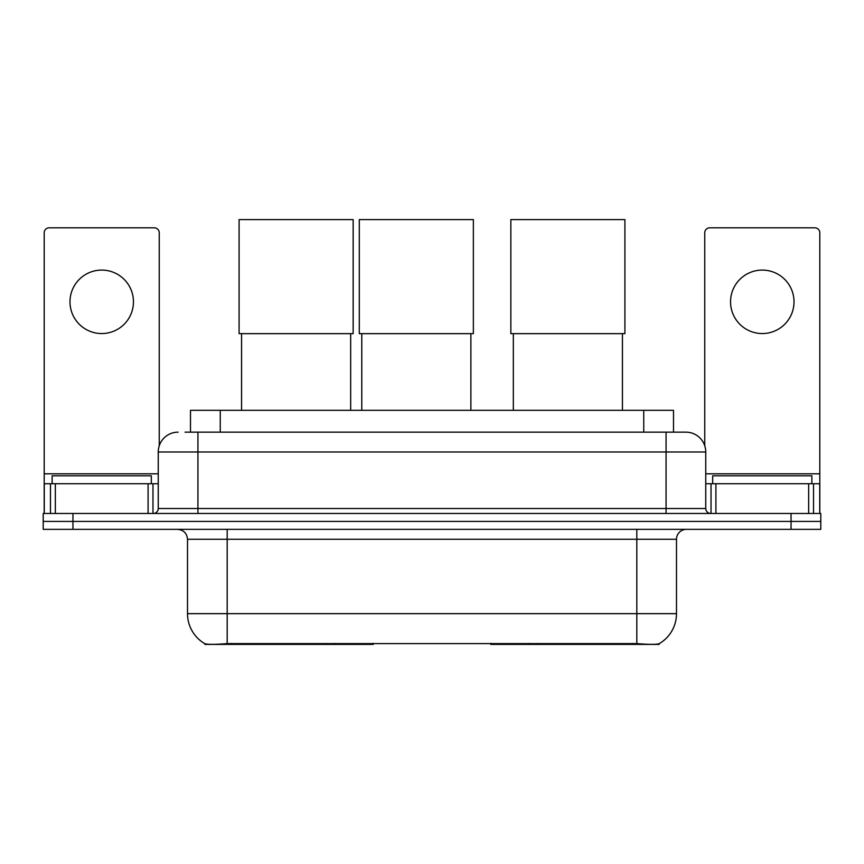<?xml version="1.0" encoding="UTF-8"?>
<svg xmlns="http://www.w3.org/2000/svg" width="864" height="864" viewBox="0 0 864 864"><rect width="100%" height="100%" fill="white"/><g stroke="black" fill="none" stroke-linecap="round" stroke-linejoin="round"><path stroke-width="1.3" d="M373.27 643.432L373.27 644.404L204.865 644.404L204.865 643.702M190.501 432.151L190.501 410.324L673.499 410.324L673.499 432.151M659.135 643.702L659.135 644.404L490.73 644.404L490.73 643.432M187.51 613.656L227.189 613.656L227.189 539.266L187.51 539.266L187.51 613.656A34.711 34.711 0 0 0 204.671 643.604C207.241 644.598 214.747 644.598 227.189 643.604L636.811 643.604C649.242 644.598 656.748 644.598 659.329 643.604A34.711 34.711 0 0 0 676.49 613.656L676.49 539.266A9.914 9.914 0 0 1 686.405 529.351M72.954 513.475L820.8 513.475L820.8 521.413L43.2 521.413L43.2 529.351L72.954 529.351L72.954 521.413L43.2 521.413L43.2 513.475L72.954 513.475L72.954 521.413L820.8 521.413L820.8 529.351L72.954 529.351M185.49 432.151L678.964 432.151M185.036 432.151L197.932 432.151L197.932 451.991L158.252 451.991L158.252 508.518A4.957 4.957 0 0 1 153.295 513.475M178.092 432.151A19.84 19.84 0 0 0 158.252 451.991M685.908 432.151A19.84 19.84 0 0 1 705.748 451.991L666.068 451.991L666.068 432.151L685.606 432.151M705.748 451.991L705.748 508.518C706.039 511.531 707.692 513.184 710.705 513.475M820.8 513.475L820.8 521.413M151.308 483.721L151.308 475.794L52.132 475.794L52.132 483.721M101.714 270.086A31.741 31.741 0 0 0 69.984 301.817A31.741 31.741 0 0 0 101.714 333.558A31.741 31.741 0 0 0 133.456 301.817A31.741 31.741 0 0 0 101.714 270.086M148.09 513.475L148.09 483.721L55.35 483.721L55.35 513.475M159.246 445.792L159.246 232.794A4.957 4.957 0 0 0 154.289 227.826L49.151 227.826A4.957 4.957 0 0 0 44.194 232.794L44.194 483.721L55.35 483.721M148.09 483.721L158.252 483.721M44.194 513.475L44.194 483.721M811.868 483.721L811.868 475.794L712.692 475.794L712.692 483.721M241.564 333.655L241.564 410.324M350.665 333.655L350.665 410.324M239.09 219.596L353.149 219.596L353.149 333.655L239.09 333.655L239.09 219.596M513.335 333.655L513.335 410.324M622.436 333.655L622.436 410.324M510.851 219.596L624.91 219.596L624.91 333.655L510.851 333.655L510.851 219.596M361.778 333.655L361.778 410.324M470.88 333.655L470.88 410.324M359.294 219.596L473.364 219.596L473.364 333.655L359.294 333.655L359.294 219.596M762.286 270.086A31.741 31.741 0 0 0 730.544 301.817A31.741 31.741 0 0 0 762.286 333.558A31.741 31.741 0 0 0 794.016 301.817A31.741 31.741 0 0 0 762.286 270.086M808.65 513.475L808.65 483.721L715.91 483.721L715.91 513.475M819.806 513.475L819.806 483.721L819.806 513.475M808.65 483.721L819.806 483.721L819.806 232.794A4.957 4.957 0 0 0 814.849 227.826L709.711 227.826A4.957 4.957 0 0 0 704.754 232.794L704.754 445.792M705.748 483.721L715.91 483.721M538.196 643.432L538.196 644.404M632.351 644.404L632.351 643.432M325.804 643.432L325.804 644.404M231.649 644.404L231.649 643.432M220.255 432.151L220.255 410.324M643.745 432.151L643.745 410.324M335.124 643.432L335.124 644.404M528.876 643.432L528.876 644.404M491.335 643.432L491.335 644.404M372.665 643.432L372.665 644.404M636.811 529.351L636.811 539.266L227.189 539.266L227.189 529.351M676.49 539.266L636.811 539.266L636.811 613.656L676.49 613.656M636.811 643.604L636.811 613.656L227.189 613.656L227.189 643.604M791.046 529.351L791.046 513.475M197.932 513.475L197.932 508.518L705.748 508.518M158.252 508.518L197.932 508.518L197.932 451.991L666.068 451.991L666.068 513.475M158.252 473.807L44.194 473.807M152.971 483.721L152.971 513.475M44.269 483.721L44.269 513.475M50.468 513.475L50.468 483.721M819.806 473.807L705.748 473.807M819.731 513.475L819.731 483.721M813.532 483.721L813.532 513.475M711.029 513.475L711.029 483.721M187.51 539.266C186.926 533.239 183.622 529.934 177.595 529.351"/></g></svg>

